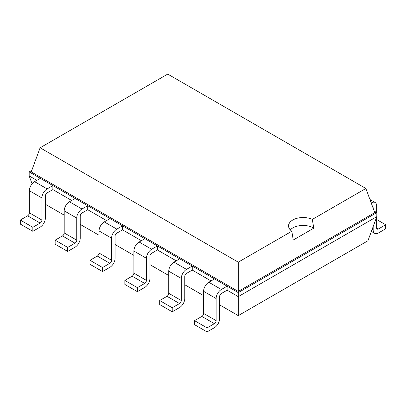 <?xml version="1.0" encoding="UTF-8"?>
<svg xmlns="http://www.w3.org/2000/svg" width="406" height="406" viewBox="0 0 406 406"><rect width="100%" height="100%" fill="white"/><g stroke="black" fill="none" stroke-linecap="round" stroke-linejoin="round"><path stroke-width="0.61" d="M45.381 204.279L64.204 215.144M80.226 224.396L99.049 235.262M115.071 244.513L133.894 255.384M149.921 264.636L168.744 275.501M184.766 284.753L203.589 295.619M219.616 304.87L238.261 315.635L367.943 240.763L376.824 216.637L376.824 212.612L374.21 211.105M238.261 315.635L238.261 296.639L376.824 216.637M207.075 331.91L194.535 324.668L194.535 320.644L201.848 316.426A2.466 1.421 -60 0 0 203.589 313.407L203.589 291.305A7.394 4.268 120 0 1 208.816 282.251L221.356 289.493A7.394 4.268 120 0 0 216.129 298.547L216.129 320.644A2.466 1.421 -60 0 1 214.388 323.663L207.075 327.886L207.075 331.91L214.388 327.688A7.394 4.268 -60 0 0 219.616 318.634L219.616 296.532A2.466 1.421 120 0 1 221.356 293.518L227.106 290.199L238.261 296.639L238.261 292.614L376.824 212.612L374.763 212.612L365.882 188.485L167.739 74.09L40.118 147.774L238.261 262.169L291.833 231.237A14.55 8.399 180 0 1 288.549 225.924A14.55 8.399 180 0 1 292.812 219.981A14.55 8.399 180 0 1 312.31 219.418L365.882 188.485M172.225 311.793L159.69 304.551L159.69 300.526L167.003 296.304A2.466 1.421 -60 0 0 168.744 293.289L168.744 271.188A7.394 4.268 120 0 1 173.971 262.134L186.511 269.376A7.394 4.268 120 0 0 181.284 278.43L181.284 300.526A2.466 1.421 -60 0 1 179.538 303.546L172.225 307.768L172.225 311.793L179.538 307.57A7.394 4.268 -60 0 0 184.766 298.517L184.766 276.415A2.466 1.421 120 0 1 186.511 273.4L192.256 270.081L211.079 280.947M137.38 291.67L124.84 284.433L124.84 280.409L132.153 276.187A2.466 1.421 -60 0 0 133.894 273.167L133.894 251.07A7.394 4.268 120 0 1 139.121 242.017L151.661 249.254A7.394 4.268 120 0 0 146.434 258.307L146.434 280.409A2.466 1.421 -60 0 1 144.693 283.429L137.38 287.646L137.38 291.67L144.693 287.448A7.394 4.268 -60 0 0 149.921 278.394L149.921 256.298A2.466 1.421 120 0 1 151.661 253.278L157.411 249.959L176.234 260.83M102.535 271.553L89.995 264.311L89.995 260.292L97.308 256.069A2.466 1.421 -60 0 0 99.049 253.05L99.049 230.953A7.394 4.268 120 0 1 104.276 221.899L116.816 229.136A7.394 4.268 120 0 0 111.589 238.19L111.589 260.292A2.466 1.421 -60 0 1 109.848 263.306L102.535 267.529L102.535 271.553L109.848 267.331A7.394 4.268 -60 0 0 115.071 258.277L115.071 236.18A2.466 1.421 120 0 1 116.816 233.161L122.561 229.842L141.384 240.707M67.685 251.436L55.145 244.194L55.145 240.169L62.458 235.947A2.466 1.421 -60 0 0 64.204 232.932L64.204 210.831A7.394 4.268 120 0 1 69.431 201.777L81.966 209.019A7.394 4.268 120 0 0 76.739 218.073L76.739 240.169A2.466 1.421 -60 0 1 74.998 243.189L67.685 247.411L67.685 251.436L74.998 247.213A7.394 4.268 -60 0 0 80.226 238.16L80.226 216.058A2.466 1.421 120 0 1 81.966 213.043L87.716 209.724L106.539 220.59M32.089 183.832L29.176 175.925L29.176 171.9L40.331 178.341L34.581 181.66A7.394 4.268 120 0 0 29.354 190.713L29.354 212.81L41.894 220.052A2.466 1.421 -60 0 1 40.153 223.072L32.84 227.294L32.84 231.313L40.153 227.096A7.394 4.268 -60 0 0 45.381 218.042L45.381 195.941A2.466 1.421 120 0 1 47.121 192.921L52.871 189.602L71.695 200.473M29.176 175.925L36.844 180.35M227.106 290.199L227.106 286.174L238.261 292.614L238.261 291.427L374.763 212.612M52.871 189.602L52.871 185.583L227.106 286.174L221.356 289.493M192.256 270.081L192.256 266.057L186.511 269.376M87.716 209.724L87.716 205.7L81.966 209.019M157.411 249.959L157.411 245.934L151.661 249.254M122.561 229.842L122.561 225.817L116.816 229.136M31.79 170.393L29.176 171.9L31.237 171.9L238.261 291.427L238.261 262.169M29.354 212.81A2.466 1.421 -60 0 1 27.613 215.83L40.153 223.072M32.84 231.313L20.3 224.076L20.3 220.052L27.613 215.83M41.894 220.052L41.894 197.95L29.354 190.713M41.894 197.95A7.394 4.268 120 0 1 47.121 188.902L52.871 185.583L40.331 178.341M208.816 282.251L214.566 278.932M69.431 201.777L75.176 198.458M173.971 262.134L179.716 258.815M104.276 221.899L110.026 218.58M139.121 242.017L144.871 238.698M376.646 227.974A2.466 1.421 120 0 0 377.154 229.101A2.466 1.421 120 0 0 378.387 228.979L376.646 227.974L376.646 217.124M371.216 202.975L371.419 202.858A7.394 4.268 -60 0 1 375.114 202.487A7.394 4.268 -60 0 1 376.646 205.872L376.646 212.511M372.601 206.73A2.466 1.421 -60 0 1 372.652 206.755A2.466 1.421 -60 0 1 373.16 207.887L373.16 208.253M373.16 226.589L373.16 229.984A7.394 4.268 120 0 0 374.692 233.369A7.394 4.268 120 0 0 378.387 233.003L385.7 228.781L385.7 224.757L378.387 228.979M31.237 171.9L40.118 147.774M32.84 227.294L20.3 220.052M207.075 327.886L194.535 320.644M67.685 247.411L55.145 240.169M172.225 307.768L159.69 300.526M102.535 267.529L89.995 260.292M137.38 287.646L124.84 280.409M290.265 229.882A14.55 8.399 180 0 1 292.812 227.903A14.55 8.399 180 0 1 313.808 228.157L312.31 219.418M313.818 228.152L293.239 240.032M293.249 240.027L291.833 231.237M376.646 219.529L385.7 224.757M47.121 188.902L34.581 181.66M203.589 313.407L216.129 320.644M203.589 291.305L216.129 298.547M201.848 316.426L214.388 323.663M64.204 232.932L76.739 240.169M62.458 235.947L74.998 243.189M64.204 210.831L76.739 218.073M168.744 293.289L181.284 300.526M168.744 271.188L181.284 278.43M167.003 296.304L179.538 303.546M99.049 253.05L111.589 260.292M97.308 256.069L109.848 263.306M99.049 230.953L111.589 238.19M133.894 273.167L146.434 280.409M133.894 251.07L146.434 258.307M132.153 276.187L144.693 283.429M373.16 229.984L372.129 229.39M371.109 202.675L371.419 202.858M374.692 233.369L371.368 231.45M369.937 199.503L375.114 202.487"/></g></svg>
